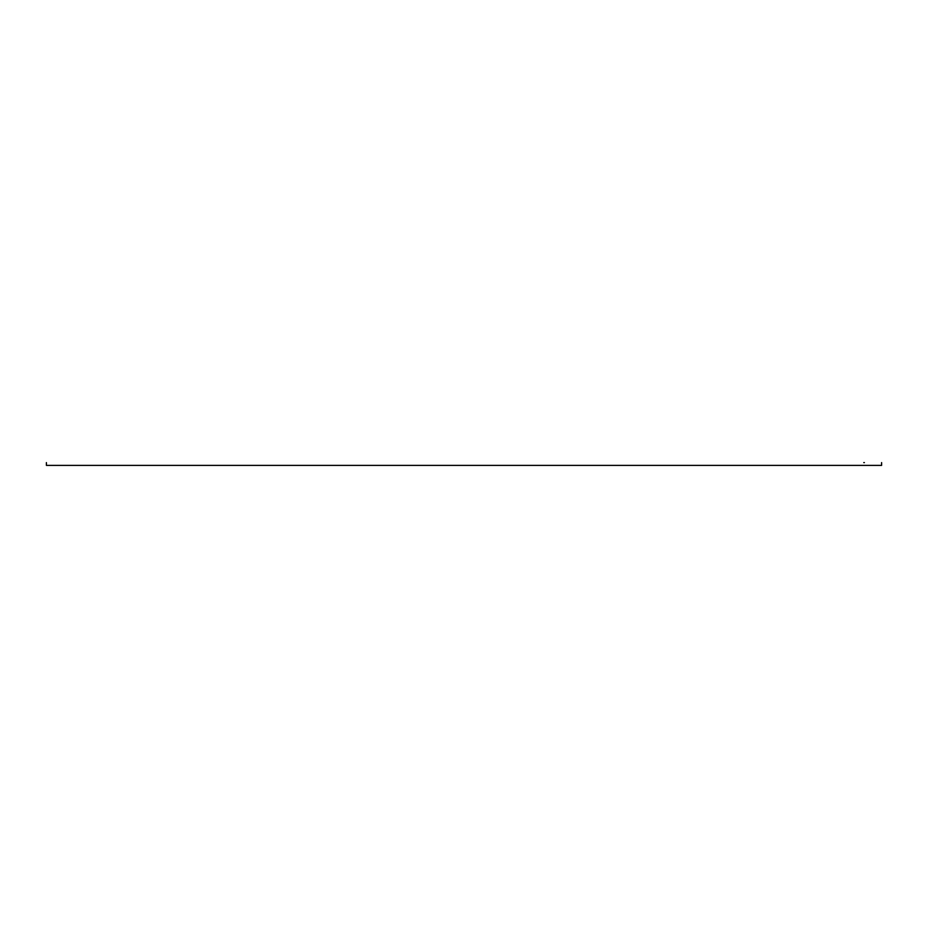 <?xml version="1.0" encoding="UTF-8"?>
<svg xmlns="http://www.w3.org/2000/svg" width="928" height="928" viewBox="0 0 928 928"><rect width="100%" height="100%" fill="white"/><g stroke="black" fill="none" stroke-linecap="round" stroke-linejoin="round"><path stroke-width="1.39" d="M863.771 462.608L864.397 462.608M881.6 462.608L881.6 465.392L46.4 465.392L46.4 462.608"/></g></svg>
